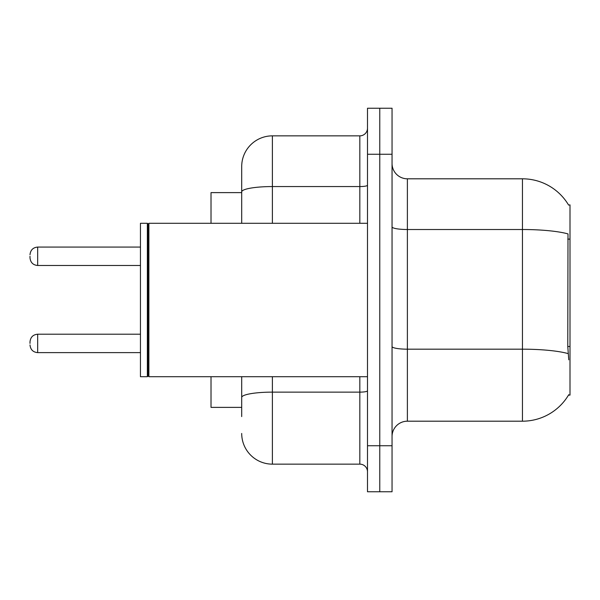 <?xml version="1.0" encoding="UTF-8"?>
<svg xmlns="http://www.w3.org/2000/svg" width="600" height="600" viewBox="0 0 600 600"><rect width="100%" height="100%" fill="white"/><g stroke="black" fill="none" stroke-linecap="round" stroke-linejoin="round"><path stroke-width="0.9" d="M568.605 205.08A53.693 53.693 0 0 0 522.442 178.808A53.693 53.693 0 0 1 568.605 205.08L570 204.885L570 395.115L568.493 395.115L568.763 394.658A53.693 53.693 0 0 1 522.442 421.192L407.385 421.192A15.337 15.337 0 0 0 392.048 436.537M241.702 192.615L211.02 192.615L211.02 223.298M241.702 407.385L211.02 407.385L211.02 376.702M379.77 445.74L379.77 491.76L392.048 491.76L392.048 445.74L379.77 445.74L379.77 491.76L367.5 491.76L367.5 445.74L379.77 445.74L379.77 154.26L379.77 445.74M367.5 445.74L367.5 108.24L379.77 108.24L379.77 154.26L379.77 108.24L392.048 108.24L392.048 445.74M568.763 359.827L567.78 346.5L567.998 233.903A53.693 9.322 180 0 0 522.442 229.515L522.442 178.808L407.385 178.808A15.337 15.337 0 0 1 392.048 163.462A15.337 15.337 0 0 0 407.385 178.808L407.385 421.192M241.702 416.588L241.702 376.702M367.5 108.24L379.77 108.24M272.385 376.702L272.385 464.145L359.827 464.145L359.827 376.702M241.702 166.538L241.702 191.887L241.702 166.538A30.682 30.682 0 0 1 272.385 135.855L359.827 135.855A7.673 7.673 0 0 0 367.5 128.183M241.702 223.298L241.702 191.887A30.682 5.325 180 0 1 272.385 186.562L359.827 186.562L359.827 135.855M367.5 471.817A7.673 7.673 0 0 0 359.827 464.145M272.385 464.145A30.682 30.682 0 0 1 241.702 433.463M148.89 376.702L148.125 375.938L148.125 224.062L148.89 223.298L148.89 376.702L367.5 376.702M147.36 376.702L140.453 376.702L140.453 223.298L147.36 223.298L147.36 376.702L148.125 375.938M30 343.418L30 341.88L30 343.418M30 256.275L30 257.812L30 256.275M570 346.5L567.78 346.5M570 239.115L567.78 239.115M522.442 421.192L522.442 229.515L407.385 229.515A15.337 2.662 0 0 1 392.048 226.853M568.162 353.61A53.693 9.322 180 0 0 522.442 349.178L407.385 349.178A15.337 2.662 0 0 1 392.048 346.507M392.048 154.26L367.5 154.26M367.5 390.795A7.673 1.335 0 0 1 359.827 392.13L272.385 392.13A30.682 5.325 180 0 0 241.702 397.455M272.385 135.855L272.385 223.298M359.827 223.298L359.827 186.562A7.673 1.335 0 0 0 367.5 185.227M30 341.88C30.495 337.178 33.053 334.62 37.672 334.207L37.672 352.62L140.453 352.62M140.453 247.072L37.672 247.072L37.672 265.485C33.053 265.072 30.495 262.515 30 257.812M148.125 224.062L147.36 223.298M148.89 223.298L367.5 223.298M37.672 334.207L140.453 334.207M37.672 352.62C33.053 352.207 30.495 349.65 30 344.947M37.672 265.485L140.453 265.485M37.672 247.072C33.053 247.485 30.495 250.042 30 254.745"/></g></svg>
